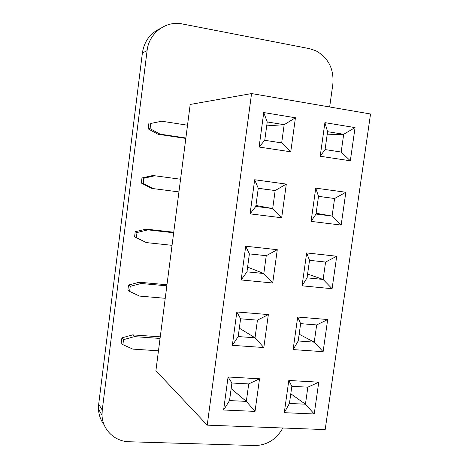 <?xml version="1.0" encoding="UTF-8"?>
<svg xmlns="http://www.w3.org/2000/svg" width="469" height="469" viewBox="0 0 469 469"><rect width="100%" height="100%" fill="white"/><g stroke="black" fill="none" stroke-linecap="round" stroke-linejoin="round"><path stroke-width="0.7" d="M282.83 427.998C276.388 439.424 267.037 445.269 254.773 445.55L129.21 441.757C114.717 441.581 102.412 429.745 102.031 415.159L102.242 410.117L147.09 50.67C148.896 33.088 165.973 20.349 182.423 23.978L309.522 48.665L315.977 50.804C328.488 57.933 334.11 69.113 332.832 84.338L329.654 106.973M104.071 424.674C100.647 420.154 98.789 414.965 98.49 409.103L98.695 404.178L142.394 52.933C144.188 41.448 150.086 33.346 160.087 28.627M166.97 284.759L139.322 282.227L141.14 283.487L130.241 286.336L129.602 291.396L139.545 296.086L165.223 298.302M166.829 285.832L141.14 283.487M130.241 286.336L128.518 285.041L127.885 290.053L129.602 291.396M128.518 285.041L139.322 282.227M173.741 232.219L146.041 229.107L147.928 229.874L137.007 232.536L136.368 237.636L146.322 242.584L172.047 245.34M173.671 232.765L147.928 229.874M137.007 232.536L135.213 231.739L134.58 236.798L136.368 237.636M146.322 242.584L134.58 236.798M135.213 231.739L146.041 229.107M154.782 175.781L180.565 179.222L152.818 175.517L154.782 175.781L143.836 178.249L143.192 183.402L153.158 188.602L178.929 191.909M143.836 178.249L141.972 177.968L141.327 183.068L143.192 183.402M153.158 188.602L151.211 188.221L141.327 183.068M141.972 177.968L152.818 175.517M150.725 123.482L161.699 121.207L150.725 123.482L150.074 128.676L160.058 134.14L185.876 138.009M187.524 125.205L161.699 121.207M148.784 123.71L148.14 128.858L150.074 128.676M160.058 134.14L158.035 134.269L185.824 138.425M158.035 134.269L148.14 128.858M160.257 336.848L132.657 334.878L134.41 336.631L123.535 339.656L122.901 344.674L132.827 349.112L158.463 350.8M160.052 338.442L134.41 336.631M123.535 339.656L121.876 337.873L121.254 342.845L122.901 344.674M121.876 337.873L132.657 334.878M289.432 403.451L305.442 404.214L307.852 387.177L291.841 386.298L289.432 403.451L284.29 412.673L288.798 380.47L318.762 382.182L314.224 413.992L284.29 412.673M290.792 393.772L305.442 404.214L314.224 413.992M229.529 400.585L246.331 401.388L248.717 383.935L231.909 383.009L229.529 400.585L223.613 410.006L228.063 376.994L259.521 378.794L255.036 411.389L223.613 410.006M231.153 388.59L246.331 401.388L255.036 411.389M298.202 340.975L314.236 342.159L316.675 324.941L300.635 323.645L298.202 340.975L293.125 349.587L297.68 317.032L327.69 319.536L323.112 351.68L293.125 349.587M299.152 334.204L314.236 342.159L323.112 351.68M238.193 336.56L255.025 337.797L257.434 320.157L240.597 318.797L238.193 336.56L232.337 345.336L236.839 311.961L268.356 314.588L263.818 347.535L232.337 345.336M239.331 328.165L255.025 337.797L263.818 347.535M307.06 277.847L323.123 279.448L325.586 262.054L309.522 260.33L307.06 277.847L302.054 285.82L306.662 252.926L336.719 256.232L332.087 288.716L302.054 285.82M307.6 274.037L323.123 279.448L332.087 288.716M246.952 271.844L263.812 273.527L266.251 255.699L249.379 253.887L246.952 271.844L241.16 279.958L245.709 246.219L277.285 249.696L272.7 282.995L241.16 279.958M247.591 267.119L263.812 273.527L272.7 282.995M316.018 214.046L332.099 216.08L334.59 198.504L318.504 196.347L316.018 214.046L311.076 221.38L315.737 188.133L345.841 192.261L341.156 225.085L311.076 221.38M316.129 213.26L332.099 216.08L341.156 225.085M318.492 196.405L334.59 198.504L345.841 192.261M255.804 206.43L272.694 208.57L275.156 190.543L258.261 188.28L255.804 206.43L250.077 213.864L254.679 179.756L286.307 184.094L281.676 217.757L250.077 213.864M255.933 205.457L272.694 208.57L281.676 217.757M258.249 188.35L275.156 190.543L286.307 184.094M325.07 149.57L341.174 152.044L343.695 134.281L327.579 131.683L325.07 149.57L320.198 156.247L324.906 122.638L355.056 127.603L350.325 160.785L320.198 156.247M327.133 134.843L343.695 134.281L355.056 127.603M264.751 140.301L281.676 142.904L284.167 124.684L267.236 121.952L264.751 140.301L259.093 147.043L263.748 112.554L295.429 117.778L290.751 151.809L259.093 147.043M266.703 125.874L284.167 124.684L295.429 117.778M190.197 104.452L155.896 370.727L207.222 425.149L325.187 429.598L370.533 113.99L251.566 93.566L190.197 104.452M251.566 93.566L207.222 425.149M281.676 142.904L290.751 151.809M263.748 112.554L267.236 121.952M341.174 152.044L350.325 160.785M324.906 122.638L327.579 131.683M254.679 179.756L258.261 188.28M315.737 188.133L318.504 196.347M266.251 255.699L277.285 249.696M245.709 246.219L249.379 253.887M325.586 262.054L336.719 256.232M306.662 252.926L309.522 260.33M257.434 320.157L268.356 314.588M236.839 311.961L240.597 318.797M316.675 324.941L327.69 319.536M297.68 317.032L300.635 323.645M248.717 383.935L259.521 378.794M228.063 376.994L231.909 383.009M307.852 387.177L318.762 382.182M288.798 380.47L291.841 386.298M102.242 410.117L98.695 404.178M147.09 50.67L142.394 52.933M98.49 409.103L102.031 415.159"/></g></svg>
